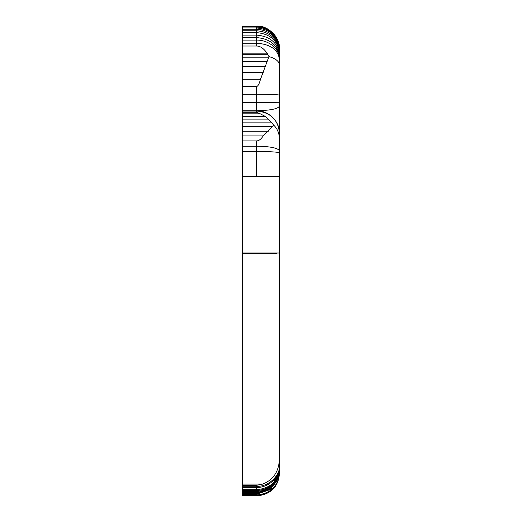 <?xml version="1.0" encoding="UTF-8"?>
<svg xmlns="http://www.w3.org/2000/svg" width="522" height="522" viewBox="0 0 522 522"><rect width="100%" height="100%" fill="white"/><g stroke="black" fill="none" stroke-linecap="round" stroke-linejoin="round"><path stroke-width="0.78" d="M279.42 135.785L279.42 133.619C279.942 121.124 268.295 110.436 256.576 110.729L242.58 110.729L242.58 253.535L276.073 253.535L275.381 252.987L256.576 252.987L256.576 253.535M279.414 133.449L279.42 133.573C278.539 118.683 268.758 112.008 256.576 111.036L242.58 111.036M275.381 252.987L276.836 252.987L276.954 253.535L276.073 253.535M279.42 150.786C277.926 147.974 270.311 146.441 256.576 146.193L256.576 140.907C258.821 140.907 261.033 139.243 263.205 135.929L273.861 125.3C277.365 128.706 279.218 133.149 279.42 138.617L279.42 152.822C277.972 152.013 270.357 151.569 256.576 151.484L242.58 151.484M242.58 253.535L242.58 495.9L256.576 495.9C268.85 494.882 278.657 488.187 279.42 473.049L279.42 176.247L242.58 176.247M279.42 61.694L279.42 48.964C280.445 37.649 267.877 25.076 256.576 26.1L242.58 26.1L242.58 110.729M242.58 484.077L262.697 484.077C273.137 480.012 278.715 471.803 279.42 459.471M242.58 495.587L256.576 495.587C270.455 494.23 278.069 486.615 279.42 472.743C278.657 487.881 268.85 494.575 256.576 495.587L256.576 494.967L242.58 494.967M242.58 485.323L256.576 485.323L262.697 484.077M279.42 471.562L270.911 489.303L256.576 494.347L256.576 494.967C268.85 493.949 278.657 487.261 279.42 472.142L279.42 472.743M242.58 493.721L256.576 493.721L270.911 488.677L279.42 470.929L270.911 488.057L256.576 493.101L256.576 494.347L242.58 494.347M242.58 492.474L256.576 492.474C268.85 491.463 278.657 484.801 279.42 469.735L279.42 466.805M242.58 487.502L256.576 487.502C268.288 487.776 279.942 477.656 279.42 465.82L279.42 459.412M242.58 32.632L256.576 32.632C268.85 33.604 278.657 39.992 279.42 54.425L279.42 53.746M242.58 27.966L256.576 27.966C268.85 28.978 278.663 35.62 279.42 50.634L279.42 49.492M279.42 133.619L279.42 60.095C278.657 48.918 268.85 43.965 256.576 43.215L256.576 40.103C268.295 39.861 279.942 48.755 279.42 59.149L279.42 58.151C278.657 44.546 268.85 38.53 256.576 37.61L242.58 37.61M279.42 135.211L279.42 136.973M279.42 152.822L279.42 176.247M242.58 486.256L256.576 486.256C267.877 487.176 280.445 475.816 279.42 465.591M256.576 176.247L256.576 146.193L242.58 146.193M279.42 102.762L242.58 102.325M279.42 106.168C277.972 108.915 270.357 110.436 256.576 110.729L256.576 94.234C270.455 94.286 278.069 94.586 279.42 95.135M242.58 26.413L256.576 26.413C268.85 27.425 278.663 34.113 279.42 49.231M273.861 125.3L268.425 119.127L265.059 116.328L260.315 113.835L256.576 112.282L242.58 112.282M279.42 64.859C279.061 61.25 275.583 58.497 268.974 56.598L267.029 53.166C263.734 48.422 260.25 46.034 256.576 46.014L242.58 46.014M242.58 94.234L256.576 94.234L256.576 86.456C257.894 86.45 259.193 84.062 260.478 79.305L268.974 56.598M256.576 140.907L242.58 140.907M242.58 27.033L256.576 27.033C268.85 28.044 278.663 34.72 279.42 49.792M242.58 489.675L256.576 489.675C268.85 488.683 278.663 482.113 279.42 467.268M263.205 135.929L242.58 135.929M256.576 86.456L242.58 86.456M242.58 53.166L267.029 53.166M242.58 490.608L256.576 490.608C268.85 489.603 278.663 482.981 279.42 468.012M268.321 131.263L242.58 131.263M260.478 79.305L242.58 79.305M242.58 29.212L256.576 29.212C268.85 30.211 278.663 36.814 279.42 51.724M242.58 54.725L267.649 54.725M256.576 46.014L256.576 43.215L242.58 43.215M256.576 485.323L256.576 491.541C270.455 490.197 278.069 482.648 279.42 468.893M272.445 126.592L242.58 126.592M263.245 72.46L242.58 72.46M242.58 30.765L256.576 30.765C268.85 31.757 278.663 38.282 279.42 53.035M242.58 493.101L256.576 493.101L256.576 491.541L242.58 491.541M242.58 57.838L268.256 57.838M279.42 56.245C278.657 42.256 268.85 36.064 256.576 35.124L256.576 40.103L242.58 40.103M272.073 122.859L242.58 122.859M265.202 66.548L242.58 66.548M242.58 61.57L266.82 61.57M268.425 119.127L242.58 119.127M242.58 35.124L256.576 35.124L256.576 26.1M265.059 116.328L242.58 116.328M260.315 113.835L242.58 113.835M279.42 252.987L242.58 252.987M256.576 112.282L256.576 110.729"/></g></svg>

